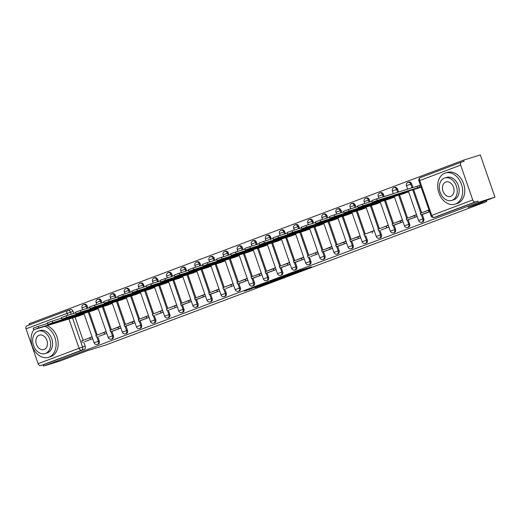 <?xml version="1.0" encoding="UTF-8"?>
<svg xmlns="http://www.w3.org/2000/svg" width="521" height="521" viewBox="0 0 521 521"><rect width="100%" height="100%" fill="white"/><g stroke="black" fill="none" stroke-linecap="round" stroke-linejoin="round"><path stroke-width="0.78" d="M300.754 270.907L311.447 266.863L296.657 271.454L285.248 275.707L300.754 270.907M87.912 308.132L87.202 306.087A2.605 1.934 -107.2 0 0 84.623 304.277A2.605 1.934 -107.2 0 0 84.539 304.303M102.018 302.818L101.308 300.773A2.605 1.934 -107.2 0 0 98.73 298.963A2.605 1.934 -107.2 0 0 98.645 298.989M116.124 297.504L115.415 295.459A2.605 1.934 -107.2 0 0 112.836 293.649A2.605 1.934 -107.2 0 0 112.757 293.675M130.237 292.19L129.527 290.145A2.605 1.934 -107.2 0 0 126.942 288.334A2.605 1.934 -107.2 0 0 126.864 288.36M144.343 286.876L143.633 284.831A2.605 1.934 -107.2 0 0 141.054 283.02A2.605 1.934 -107.2 0 0 140.97 283.046M158.449 281.561L157.739 279.517A2.605 1.934 -107.2 0 0 155.16 277.706A2.605 1.934 -107.2 0 0 155.076 277.732M172.555 276.247L171.845 274.202A2.605 1.934 -107.2 0 0 169.266 272.392A2.605 1.934 -107.2 0 0 169.188 272.418M186.668 270.933L185.958 268.888A2.605 1.934 -107.2 0 0 183.372 267.078A2.605 1.934 -107.2 0 0 183.294 267.104M200.774 265.619L200.064 263.574A2.605 1.934 -107.2 0 0 197.479 261.763A2.605 1.934 -107.2 0 0 197.4 261.789M214.88 260.305L214.17 258.26A2.605 1.934 -107.2 0 0 211.591 256.449A2.605 1.934 -107.2 0 0 211.506 256.475M228.986 254.99L228.276 252.945A2.605 1.934 -107.2 0 0 225.697 251.135A2.605 1.934 -107.2 0 0 225.619 251.161M243.092 249.676L242.389 247.631A2.605 1.934 -107.2 0 0 239.803 245.821A2.605 1.934 -107.2 0 0 239.725 245.847M257.205 244.362L256.495 242.317A2.605 1.934 -107.2 0 0 253.909 240.507A2.605 1.934 -107.2 0 0 253.831 240.533M271.311 239.048L270.601 237.003A2.605 1.934 -107.2 0 0 268.022 235.192A2.605 1.934 -107.2 0 0 267.937 235.218M285.417 233.734L284.707 231.689A2.605 1.934 -107.2 0 0 282.128 229.878A2.605 1.934 -107.2 0 0 282.05 229.904M299.523 228.419L298.813 226.375A2.605 1.934 -107.2 0 0 296.234 224.564A2.605 1.934 -107.2 0 0 296.156 224.59M313.635 223.105L312.926 221.06A2.605 1.934 -107.2 0 0 310.34 219.25A2.605 1.934 -107.2 0 0 310.262 219.276M327.742 217.791L327.032 215.746A2.605 1.934 -107.2 0 0 324.453 213.936A2.605 1.934 -107.2 0 0 324.368 213.962M341.848 212.477L341.138 210.432A2.605 1.934 -107.2 0 0 338.559 208.621A2.605 1.934 -107.2 0 0 338.474 208.647M355.954 207.163L355.244 205.118A2.605 1.934 -107.2 0 0 352.665 203.307A2.605 1.934 -107.2 0 0 352.587 203.333M370.066 201.848L369.356 199.804A2.605 1.934 -107.2 0 0 366.771 197.993A2.605 1.934 -107.2 0 0 366.693 198.019M384.172 196.534L383.463 194.489A2.605 1.934 -107.2 0 0 380.884 192.679A2.605 1.934 -107.2 0 0 380.799 192.705M398.572 192.073L397.569 189.175A2.605 1.934 -107.2 0 0 394.99 187.365A2.605 1.934 -107.2 0 0 394.905 187.391M412.977 187.606L411.675 183.861A2.605 1.934 -107.2 0 0 409.096 182.05A2.605 1.934 -107.2 0 0 409.018 182.076M255.127 287.748L271.78 281.841L254.958 287.104L244.421 291.128L257.954 286.198L268.549 282.955L255.127 287.748M460.675 165.118L419.705 180.553L431.779 215.407L472.742 199.973L460.675 165.118A2.605 1.752 69.4 0 1 461.43 162.161A2.605 1.752 69.4 0 1 461.495 162.135L464.087 161.334L463.664 160.103L480.323 154.932L494.95 197.179L468.001 207.332L486.666 201.549L105.945 344.961L87.274 350.75L60.325 360.897L43.666 366.068L478.291 202.35L477.868 201.113L475.269 201.92L434.306 217.348A2.605 1.934 72.8 0 1 434.221 217.381L436.819 216.573A2.605 1.934 72.8 0 1 436.735 216.599M494.95 197.179L478.291 202.35M286.817 276.143L299.067 271.532L284.277 276.117L271.702 280.812L286.817 276.143L286.687 275.765M285.195 276.807L273.011 281.347L257.902 286.016L272.19 281.125L275.55 279.836L270.223 281.392L285.176 276.755M68.004 310.373L70.433 309.617A2.605 1.934 72.8 0 1 70.511 309.591A2.605 1.934 72.8 0 1 73.096 311.402L73.806 313.447M75.076 317.113L83.106 340.317M83.686 341.997L85.164 346.257L82.572 347.064A2.605 1.934 72.8 0 1 81.615 350.203L40.645 365.638A2.605 1.752 -110.6 0 1 38.118 363.691L26.05 328.836A2.605 1.752 -110.6 0 1 26.805 325.879A2.605 1.752 -110.6 0 1 26.871 325.853L67.704 310.47M463.664 160.103L29.039 323.821L29.41 324.896M43.666 366.068L43.243 364.83L40.645 365.638M472.742 199.973A2.605 1.752 69.4 0 0 475.269 201.92M414.859 189.201L421.085 187.137M428.972 209.924L424.42 211.747M423.469 214.085L429.61 211.773M400.747 194.515L408.614 191.839M416.507 214.619L410.307 217.062M409.363 219.4L417.145 216.469M386.641 199.83L394.508 197.153M402.394 219.934L396.201 222.376M395.257 224.714L403.039 221.783M372.535 205.144L380.402 202.467M388.288 225.248L382.095 227.69M381.151 230.028L388.927 227.097L381.196 230.008M358.428 210.458L366.289 207.781M374.182 230.562L367.989 233.004M344.316 215.772L352.183 213.096M360.076 235.876L353.876 238.318M352.932 240.656L360.714 237.726M330.21 221.086L338.077 218.41M345.97 241.19L339.77 243.633M338.826 245.971L346.608 243.04M316.104 226.401L323.971 223.724M331.857 246.505L325.664 248.947M324.72 251.285L332.502 248.354M301.998 231.715L309.858 229.038M317.751 251.819L311.558 254.261M310.614 256.599L318.39 253.668L310.659 256.579M287.885 237.029L295.752 234.352M303.645 257.133L297.445 259.575M296.501 261.913L304.284 258.983M273.779 242.343L281.646 239.667M289.539 262.447L283.339 264.889M282.395 267.227L290.177 264.297M259.673 247.657L267.54 244.981M275.427 267.761L269.233 270.204M268.289 272.542L276.071 269.611M245.567 252.972L253.434 250.295M261.321 273.076L255.127 275.518M254.183 277.856L261.959 274.925M231.454 258.286L239.321 255.609M247.215 278.39L241.015 280.832M240.07 283.17L247.853 280.239M217.348 263.6L225.215 260.923M233.108 283.704L226.909 286.146M225.964 288.484L233.747 285.554L226.01 288.465M203.242 268.914L211.109 266.238M218.996 289.018L212.802 291.46M211.858 293.798L219.641 290.868M189.136 274.228L197.003 271.552M204.89 294.332L198.696 296.775M197.752 299.113L205.528 296.182M175.03 279.543L182.891 276.866M190.784 299.647L184.59 302.089M183.639 304.427L191.422 301.496M160.917 284.857L168.784 282.18M176.678 304.961L170.478 307.403M169.533 309.741L177.316 306.81L169.579 309.721M146.811 290.171L154.678 287.494M162.565 310.275L156.372 312.717M155.427 315.055L163.21 312.125L155.473 315.036M132.705 295.485L140.572 292.809M148.459 315.589L142.266 318.031M141.321 320.369L149.097 317.439M118.599 300.799L126.46 298.116M134.353 320.903L128.159 323.346M127.209 325.684L134.991 322.753M104.487 306.114L112.354 303.43M120.247 326.218L114.047 328.66M113.103 330.998L120.885 328.067M90.38 311.428L98.248 308.745M106.141 331.532L99.941 333.974M98.997 336.312L106.779 333.381L99.042 336.292M89.182 311.799L97.212 335.003M97.798 336.683L99.27 340.942L98.352 341.229A2.605 1.934 72.8 0 1 97.316 344.401L98.235 344.114A2.605 1.934 -107.2 0 0 99.27 340.942M103.288 306.485L111.325 329.689M111.904 331.369L113.383 335.628L112.458 335.915A2.605 1.934 72.8 0 1 111.422 339.086L112.341 338.8A2.605 1.934 -107.2 0 0 113.383 335.628M117.394 301.171L125.431 324.375M126.01 326.055L127.489 330.314L126.564 330.601A2.605 1.934 72.8 0 1 125.528 333.772L126.453 333.486A2.605 1.934 -107.2 0 0 127.489 330.314M131.507 295.856L139.537 319.06M140.116 320.741L141.595 325L140.677 325.286A2.605 1.934 72.8 0 1 139.635 328.458L140.559 328.171A2.605 1.934 -107.2 0 0 141.595 325M145.613 290.542L153.643 313.746M154.229 315.426L155.701 319.686L154.783 319.972A2.605 1.934 72.8 0 1 153.747 323.144L154.665 322.857A2.605 1.934 -107.2 0 0 155.701 319.686M159.719 285.228L167.755 308.432M168.335 310.112L169.807 314.371L168.889 314.658A2.605 1.934 72.8 0 1 167.853 317.83L168.771 317.543A2.605 1.934 -107.2 0 0 169.807 314.371M173.825 279.914L181.862 303.118M182.441 304.798L183.92 309.057L182.995 309.344A2.605 1.934 72.8 0 1 181.959 312.515L182.884 312.229A2.605 1.934 -107.2 0 0 183.92 309.057M187.931 274.6L195.968 297.804M196.547 299.484L198.026 303.743L197.107 304.03A2.605 1.934 72.8 0 1 196.065 307.201L196.99 306.915A2.605 1.934 -107.2 0 0 198.026 303.743M202.044 269.285L210.074 292.489M210.66 294.17L212.132 298.429L211.213 298.715A2.605 1.934 72.8 0 1 210.178 301.887L211.096 301.6A2.605 1.934 -107.2 0 0 212.132 298.429M216.15 263.971L224.18 287.175M224.766 288.855L226.238 293.115L225.319 293.401A2.605 1.934 72.8 0 1 224.284 296.573L225.202 296.286A2.605 1.934 -107.2 0 0 226.238 293.115M230.256 258.657L238.292 281.861M238.872 283.541L240.35 287.8L239.426 288.087A2.605 1.934 72.8 0 1 238.39 291.259L239.315 290.972A2.605 1.934 -107.2 0 0 240.35 287.8M244.362 253.343L252.398 276.547M252.978 278.227L254.456 282.486L253.538 282.773A2.605 1.934 72.8 0 1 252.496 285.944L253.421 285.658A2.605 1.934 -107.2 0 0 254.456 282.486M258.475 248.029L266.505 271.233M267.091 272.913L268.562 277.172L267.644 277.459A2.605 1.934 72.8 0 1 266.609 280.63L267.527 280.344A2.605 1.934 -107.2 0 0 268.562 277.172M272.581 242.714L280.611 265.918M281.197 267.599L282.669 271.858L281.75 272.144A2.605 1.934 72.8 0 1 280.715 275.316L281.633 275.029A2.605 1.934 -107.2 0 0 282.669 271.858M286.687 237.4L294.723 260.604M295.303 262.284L296.781 266.544L295.856 266.83A2.605 1.934 72.8 0 1 294.821 270.002L295.739 269.715A2.605 1.934 -107.2 0 0 296.781 266.544M300.793 232.086L308.829 255.29M309.409 256.97L310.887 261.229L309.962 261.516A2.605 1.934 72.8 0 1 308.927 264.688L309.852 264.401A2.605 1.934 -107.2 0 0 310.887 261.229M314.905 226.772L322.935 249.976M323.521 251.656L324.993 255.915L324.075 256.202A2.605 1.934 72.8 0 1 323.04 259.373L323.958 259.087A2.605 1.934 -107.2 0 0 324.993 255.915M329.012 221.458L337.041 244.662M337.628 246.342L339.099 250.601L338.181 250.888A2.605 1.934 72.8 0 1 337.146 254.059L338.064 253.773A2.605 1.934 -107.2 0 0 339.099 250.601M343.118 216.143L351.154 239.347M351.734 241.028L353.212 245.287L352.287 245.573A2.605 1.934 72.8 0 1 351.252 248.745L352.17 248.458A2.605 1.934 -107.2 0 0 353.212 245.287M357.224 210.829L365.26 234.033M365.84 235.713L367.318 239.973L366.393 240.259A2.605 1.934 72.8 0 1 365.358 243.431L366.283 243.144A2.605 1.934 -107.2 0 0 367.318 239.973M371.336 205.515L379.366 228.719M379.946 230.399L381.424 234.658L380.506 234.945A2.605 1.934 72.8 0 1 379.47 238.117L380.389 237.83A2.605 1.934 -107.2 0 0 381.424 234.658M385.442 200.201L393.472 223.405M394.058 225.085L395.53 229.344L394.612 229.631A2.605 1.934 72.8 0 1 393.576 232.802L394.495 232.516A2.605 1.934 -107.2 0 0 395.53 229.344M399.548 194.887L407.585 218.091M408.164 219.771L409.643 224.03L408.718 224.317A2.605 1.934 72.8 0 1 407.683 227.488L408.601 227.202A2.605 1.934 -107.2 0 0 409.643 224.03M413.654 189.572L421.691 212.776M422.27 214.457L423.749 218.716L422.824 219.002A2.605 1.934 72.8 0 1 421.789 222.174L422.713 221.887A2.605 1.934 -107.2 0 0 423.749 218.716M486.666 201.549L486.288 200.448M84.89 341.626L92.673 338.696L84.936 341.607M76.274 316.742L84.141 314.059M92.028 336.846L85.835 339.288M43.243 364.83L84.207 349.402A2.605 1.934 -107.2 0 0 85.164 346.257M477.868 201.113L436.898 216.547A2.605 1.934 72.8 0 1 436.819 216.573M296.872 272.333L280.213 277.726L296.872 272.333M276.703 279.784L282.31 277.765L276.703 279.784M372.313 202.226L371.76 200.624L376.67 198.859L377.23 200.461L372.313 202.226L419.079 187.892M376.67 198.859L418.962 185.619L419.516 187.221L420.955 186.779M420.401 185.176L418.962 185.619M429.017 210.054L420.369 213.271L420.922 214.873L429.571 211.656M420.922 214.873L423.521 214.066M428.418 210.243L428.972 211.839M377.23 200.461L419.516 187.221M417.575 187.951L417.021 186.355M358.207 207.54L357.653 205.938L362.564 204.173L363.117 205.775L358.207 207.54L404.973 193.206M362.564 204.173L371.974 201.256M416.585 214.847L406.263 218.586L406.816 220.188L417.139 216.449M406.816 220.188L409.408 219.38M414.312 215.557L414.866 217.153M363.117 205.775L408.523 191.572M403.469 193.265L403.261 192.666M405.247 192.054L405.41 192.536M344.094 212.855L343.541 211.252L348.458 209.488L349.011 211.09L344.094 212.855L390.867 198.521M348.458 209.488L357.868 206.57M402.479 220.162L392.15 223.9L392.71 225.502L403.033 221.764M392.71 225.502L395.302 224.694M400.2 220.871L400.753 222.467M349.011 211.09L394.417 196.886M389.356 198.579L389.154 197.98M391.134 197.368L391.304 197.85M329.988 218.169L329.435 216.567L334.352 214.802L334.905 216.404L329.988 218.169L376.761 203.835M334.352 214.802L343.762 211.884M378.598 230.816L378.044 229.214L386.094 226.186L386.647 227.781M388.366 225.476L386.094 226.186M334.905 216.404L380.31 202.2M375.25 203.893L375.042 203.294M377.028 202.682L377.197 203.164M315.882 223.483L315.329 221.881L320.239 220.116L320.799 221.718L315.882 223.483L362.649 209.149M320.239 220.116L329.656 217.198M364.492 236.13L363.938 234.528L371.987 231.5L372.541 233.095M374.26 230.79L371.987 231.5M320.799 221.718L366.198 207.514M361.144 209.208L360.936 208.608M362.922 207.996L363.091 208.478M301.776 228.797L301.223 227.195L306.133 225.43L306.687 227.032L301.776 228.797L348.542 214.463M306.133 225.43L315.544 222.513M360.154 236.104L349.832 239.842L350.386 241.444L360.708 237.706M350.386 241.444L352.978 240.637M357.881 236.814L358.435 238.41M306.687 227.032L352.092 212.829M347.038 214.522L346.83 213.923M348.816 213.31L348.979 213.792M444.849 173.213A16.301 12.068 -107.2 0 0 438.76 192.523A16.301 12.068 -107.2 0 0 455.009 204.173A16.301 12.068 -107.2 0 0 455.51 204.004A16.301 12.068 -107.2 0 0 461.599 184.688A16.301 12.068 -107.2 0 0 445.351 173.037A16.301 12.068 -107.2 0 0 444.849 173.213M455.009 204.173L457.099 203.529A16.301 12.068 -107.2 0 0 457.601 203.353A16.301 12.068 -107.2 0 0 463.69 184.037A16.301 12.068 -107.2 0 0 447.448 172.386L445.351 173.037M444.778 177.993L446.705 177.394A11.736 8.688 72.8 0 1 458.402 185.789A11.736 8.688 72.8 0 1 454.019 199.693A11.736 8.688 72.8 0 1 453.654 199.817L451.733 200.416A11.736 8.688 -107.2 0 0 452.091 200.285A11.736 8.688 -107.2 0 0 456.474 186.381A11.736 8.688 -107.2 0 0 444.778 177.993A11.736 8.688 -107.2 0 0 444.413 178.117A11.736 8.688 -107.2 0 0 440.03 192.021A11.736 8.688 -107.2 0 0 451.733 200.416M450.73 196.345A7.561 5.601 -107.2 0 0 453.55 187.384A7.561 5.601 -107.2 0 0 446.015 181.979A7.561 5.601 -107.2 0 0 445.781 182.057A7.561 5.601 -107.2 0 0 442.954 191.018A7.561 5.601 -107.2 0 0 450.496 196.43A7.561 5.601 -107.2 0 0 450.73 196.345M33.878 329.747A16.301 12.068 -107.2 0 0 33.591 349.031A16.301 12.068 -107.2 0 0 48.42 357.334A16.301 12.068 -107.2 0 0 48.922 357.159A16.301 12.068 -107.2 0 0 55.91 341.763A16.301 12.068 -107.2 0 0 44.819 326.367M48.42 357.334L50.511 356.683A16.301 12.068 -107.2 0 0 51.012 356.514A16.301 12.068 -107.2 0 0 58 341.112A16.301 12.068 -107.2 0 0 46.916 325.716M38.189 331.148L40.117 330.555A11.736 8.688 72.8 0 1 51.813 338.943A11.736 8.688 72.8 0 1 47.431 352.847A11.736 8.688 72.8 0 1 47.066 352.971L45.138 353.57A11.736 8.688 -107.2 0 0 45.503 353.446A11.736 8.688 -107.2 0 0 49.886 339.542A11.736 8.688 -107.2 0 0 38.189 331.148A11.736 8.688 -107.2 0 0 37.825 331.278A11.736 8.688 -107.2 0 0 33.442 345.182A11.736 8.688 -107.2 0 0 45.138 353.57M44.142 349.506A7.561 5.601 -107.2 0 0 46.962 340.545A7.561 5.601 -107.2 0 0 39.427 335.133A7.561 5.601 -107.2 0 0 39.192 335.218A7.561 5.601 -107.2 0 0 36.366 344.179A7.561 5.601 -107.2 0 0 43.907 349.584A7.561 5.601 -107.2 0 0 44.142 349.506M287.67 234.111L287.11 232.509L292.027 230.744L292.581 232.346L287.67 234.111L334.436 219.777M292.027 230.744L301.438 227.827M346.048 241.418L335.726 245.157L336.279 246.759L346.602 243.02M336.279 246.759L338.871 245.951M343.769 242.128L344.329 243.724M292.581 232.346L337.986 218.143M332.932 219.836L332.724 219.237M334.703 218.625L334.873 219.107M273.558 239.426L273.004 237.823L277.921 236.059L278.475 237.661L273.558 239.426L320.33 225.092M277.921 236.059L287.332 233.141M331.936 246.733L321.613 250.471L322.167 252.073L332.496 248.335M322.167 252.073L324.765 251.265M329.663 247.442L330.216 249.038M278.475 237.661L323.88 223.457M318.819 225.15L318.611 224.551M320.597 223.939L320.767 224.421M259.451 244.74L258.898 243.138L263.808 241.373L264.368 242.975L259.451 244.74L306.218 230.406M263.808 241.373L273.225 238.455M308.061 257.387L307.507 255.785L315.557 252.757L316.11 254.352M317.83 252.047L315.557 252.757M264.368 242.975L309.767 228.771M304.713 230.464L304.505 229.865M306.491 229.253L306.661 229.735M245.345 250.054L244.792 248.452L249.702 246.687L250.256 248.289L245.345 250.054L292.112 235.72M249.702 246.687L259.113 243.769M303.723 257.361L293.401 261.099L293.955 262.701L304.277 258.963M293.955 262.701L296.547 261.894M301.451 258.071L302.004 259.666M250.256 248.289L295.661 234.085M290.607 235.779L290.399 235.179M292.385 234.567L292.548 235.049M231.239 255.368L230.679 253.766L235.596 252.001L236.15 253.603L231.239 255.368L278.006 241.034M235.596 252.001L245.007 249.084M289.617 262.675L279.295 266.413L279.849 268.015L290.171 264.277M279.849 268.015L282.441 267.208M287.338 263.385L287.898 264.981M236.15 253.603L281.555 239.4M276.501 241.093L276.293 240.494M278.279 239.881L278.442 240.363M217.127 260.682L216.573 259.08L221.49 257.315L222.044 258.917L217.127 260.682L263.9 246.348M221.49 257.315L230.901 254.398M275.505 267.989L265.182 271.728L265.736 273.33L276.065 269.591M265.736 273.33L268.335 272.522M273.232 268.699L273.785 270.295M222.044 258.917L267.449 244.714M262.389 246.407L262.187 245.808M264.167 245.196L264.336 245.678M203.021 265.997L202.467 264.394L207.384 262.63L207.938 264.232L203.776 265.801L249.787 251.663M207.384 262.63L216.795 259.712M261.399 273.304L251.076 277.042L251.63 278.644L261.952 274.906M251.63 278.644L254.228 277.836M259.126 274.013L259.679 275.609M207.938 264.232L253.336 250.028M248.283 251.721L248.074 251.122M250.06 250.51L250.23 250.992M188.915 271.311L188.361 269.709L193.271 267.944L193.825 269.546L188.915 271.311L235.681 256.977M193.271 267.944L202.689 265.026M247.293 278.618L236.97 282.356L237.524 283.958L247.846 280.22M237.524 283.958L240.116 283.15M245.02 279.328L245.573 280.923M193.825 269.546L239.23 255.342M234.176 257.035L233.968 256.436M235.954 255.824L236.117 256.306M174.809 276.625L174.255 275.023L179.165 273.258L179.719 274.86L174.809 276.625L221.575 262.291M179.165 273.258L188.576 270.34M223.418 289.272L222.864 287.67L230.907 284.642L231.467 286.237M233.187 283.932L230.907 284.642M179.719 274.86L225.124 260.656M220.07 262.35L219.862 261.75M221.848 261.138L222.011 261.62M160.696 281.939L160.142 280.337L165.059 278.572L165.613 280.174L160.696 281.939L207.469 267.605M165.059 278.572L174.47 275.655M219.074 289.246L208.752 292.984L209.312 294.586L219.634 290.848M209.312 294.586L211.904 293.779M216.801 289.956L217.355 291.552M165.613 280.174L211.018 265.97M205.958 267.664L205.756 267.065M207.736 266.452L207.905 266.934M146.59 287.253L146.036 285.651L150.953 283.886L151.507 285.488L147.345 287.058L193.356 272.919M150.953 283.886L160.364 280.969M204.968 294.56L194.646 298.299L195.199 299.901L205.521 296.162M195.199 299.901L197.798 299.093M202.695 295.27L203.249 296.866M151.507 285.488L196.905 271.285M191.852 272.978L191.643 272.379M193.63 271.767L193.799 272.249M132.484 292.568L131.93 290.965L136.841 289.201L137.401 290.803L132.484 292.568L179.25 278.234M136.841 289.201L146.258 286.283M190.862 299.875L180.54 303.613L181.093 305.215L191.415 301.477M181.093 305.215L183.692 304.407M188.589 300.584L189.143 302.18M137.401 290.803L182.799 276.599M177.746 278.292L177.537 277.693M179.524 277.081L179.686 277.563M118.378 297.882L117.824 296.28L122.735 294.515L123.288 296.117L118.378 297.882L165.144 283.548M122.735 294.515L132.145 291.597M166.987 310.529L166.433 308.927L174.483 305.899L175.036 307.494M176.756 305.189L174.483 305.899M123.288 296.117L168.693 281.913M163.64 283.606L163.431 283.007M165.417 282.395L165.58 282.877M104.265 303.196L103.712 301.594L108.629 299.829L109.182 301.431L104.265 303.196L151.038 288.862M108.629 299.829L118.039 296.911M152.881 315.843L152.321 314.241L160.37 311.213L160.924 312.808M162.65 310.503L160.37 311.213M109.182 301.431L154.587 287.227M149.527 288.921L149.325 288.321M151.305 287.709L151.474 288.191M90.159 308.51L89.605 306.908L94.522 305.143L95.076 306.745L90.159 308.51L136.932 294.176M94.522 305.143L103.933 302.226M148.537 315.817L138.215 319.555L138.768 321.157L149.091 317.419M138.768 321.157L141.367 320.35M146.264 316.527L146.818 318.123M95.076 306.745L140.481 292.541M135.421 294.235L135.213 293.636M137.199 293.023L137.368 293.505M76.053 313.824L75.499 312.222L80.41 310.457L80.97 312.059L76.053 313.824L122.819 299.49M80.41 310.457L89.827 307.54M134.431 321.131L124.109 324.87L124.662 326.472L134.985 322.733M124.662 326.472L127.261 325.664M132.158 321.841L132.712 323.437M80.97 312.059L126.369 297.856M121.315 299.549L121.106 298.95M123.093 298.338L123.262 298.82M61.947 319.139L61.393 317.536L66.304 315.772L66.857 317.374L61.947 319.139L108.713 304.805M66.304 315.772L75.714 312.854M120.325 326.446L110.003 330.184L110.556 331.786L120.879 328.048M110.556 331.786L113.148 330.978M118.052 327.155L118.606 328.751M66.857 317.374L112.262 303.17M107.209 304.863L107 304.264M108.987 303.652L109.149 304.134M47.841 324.453L47.281 322.851L52.198 321.086L52.751 322.688L47.841 324.453L94.607 310.119M52.198 321.086L61.608 318.168M96.45 337.1L95.89 335.498L103.939 332.47L104.493 334.065M106.219 331.76L103.939 332.47M52.751 322.688L98.156 308.484M93.096 310.177L92.894 309.578M94.874 308.966L95.043 309.448M33.728 329.767L33.175 328.165L38.092 326.4L38.645 328.002L33.728 329.767L80.501 315.433M38.092 326.4L47.502 323.482M82.338 342.414L81.784 340.812L89.833 337.784L90.387 339.379M92.106 337.074L89.833 337.784M38.645 328.002L84.05 313.798M78.99 315.492L78.782 314.892M80.768 314.28L80.937 314.762M83.621 304.59A2.605 1.934 72.8 0 1 83.699 304.564A2.605 1.934 72.8 0 1 86.284 306.374L86.987 308.419M87.202 306.087L82.005 307.904L82.65 309.767M97.727 299.275A2.605 1.934 72.8 0 1 97.805 299.249A2.605 1.934 72.8 0 1 100.39 301.06L101.1 303.105M101.308 300.773L96.118 302.59L96.756 304.453M111.833 293.961A2.605 1.934 72.8 0 1 111.917 293.935A2.605 1.934 72.8 0 1 114.496 295.746L115.206 297.791M115.415 295.459L110.224 297.276L110.869 299.139M125.945 288.647A2.605 1.934 72.8 0 1 126.023 288.621A2.605 1.934 72.8 0 1 128.602 290.431L129.312 292.476M129.527 290.145L124.33 291.962L124.975 293.824M140.051 283.333A2.605 1.934 72.8 0 1 140.129 283.307A2.605 1.934 72.8 0 1 142.708 285.117L143.418 287.162M143.633 284.831L138.436 286.648L139.081 288.51M154.157 278.019A2.605 1.934 72.8 0 1 154.236 277.993A2.605 1.934 72.8 0 1 156.821 279.803L157.531 281.848M157.739 279.517L152.549 281.333L153.187 283.196M168.263 272.704A2.605 1.934 72.8 0 1 168.348 272.678A2.605 1.934 72.8 0 1 170.927 274.489L171.637 276.534M171.845 274.202L166.655 276.019L167.3 277.882M182.37 267.39A2.605 1.934 72.8 0 1 182.454 267.364A2.605 1.934 72.8 0 1 185.033 269.175L185.743 271.22M185.958 268.888L180.761 270.705L181.406 272.568M196.482 262.076A2.605 1.934 72.8 0 1 196.56 262.05A2.605 1.934 72.8 0 1 199.139 263.86L199.849 265.905M200.064 263.574L194.867 265.391L195.512 267.253M210.588 256.762A2.605 1.934 72.8 0 1 210.666 256.736A2.605 1.934 72.8 0 1 213.252 258.546L213.962 260.591M214.17 258.26L208.98 260.077L209.618 261.939M224.694 251.448A2.605 1.934 72.8 0 1 224.779 251.422A2.605 1.934 72.8 0 1 227.358 253.232L228.068 255.277M228.276 252.945L223.086 254.762L223.73 256.625M238.8 246.133A2.605 1.934 72.8 0 1 238.885 246.107A2.605 1.934 72.8 0 1 241.464 247.918L242.174 249.963M242.389 247.631L237.192 249.448L237.837 251.311M252.913 240.819A2.605 1.934 72.8 0 1 252.991 240.793A2.605 1.934 72.8 0 1 255.57 242.604L256.28 244.649M256.495 242.317L251.298 244.134L251.943 245.997M267.019 235.505A2.605 1.934 72.8 0 1 267.097 235.479A2.605 1.934 72.8 0 1 269.683 237.289L270.392 239.334M270.601 237.003L265.404 238.82L266.049 240.682M281.125 230.191A2.605 1.934 72.8 0 1 281.21 230.165A2.605 1.934 72.8 0 1 283.789 231.975L284.499 234.02M284.707 231.689L279.517 233.506L280.161 235.368M295.231 224.877A2.605 1.934 72.8 0 1 295.316 224.851A2.605 1.934 72.8 0 1 297.895 226.661L298.605 228.706M298.813 226.375L293.623 228.191L294.267 230.054M309.344 219.562A2.605 1.934 72.8 0 1 309.422 219.536A2.605 1.934 72.8 0 1 312.001 221.347L312.711 223.392M312.926 221.06L307.729 222.877L308.373 224.74M323.45 214.248A2.605 1.934 72.8 0 1 323.528 214.222A2.605 1.934 72.8 0 1 326.113 216.033L326.817 218.078M327.032 215.746L321.835 217.563L322.479 219.426M337.556 208.934A2.605 1.934 72.8 0 1 337.634 208.908A2.605 1.934 72.8 0 1 340.22 210.718L340.929 212.763M341.138 210.432L335.947 212.249L336.592 214.111M351.662 203.62A2.605 1.934 72.8 0 1 351.747 203.594A2.605 1.934 72.8 0 1 354.326 205.404L355.035 207.449M355.244 205.118L350.053 206.935L350.698 208.797M365.775 198.306A2.605 1.934 72.8 0 1 365.853 198.28A2.605 1.934 72.8 0 1 368.432 200.09L369.142 202.135M369.356 199.804L364.159 201.62L364.804 203.483M379.881 192.991A2.605 1.934 72.8 0 1 379.959 192.965A2.605 1.934 72.8 0 1 382.538 194.776L383.248 196.821M383.463 194.489L378.266 196.306L378.91 198.169M393.987 187.677A2.605 1.934 72.8 0 1 394.065 187.651A2.605 1.934 72.8 0 1 396.65 189.462L397.653 192.36M397.569 189.175L392.378 190.992L393.316 193.701M408.093 182.363A2.605 1.934 72.8 0 1 408.177 182.337A2.605 1.934 72.8 0 1 410.756 184.147L412.052 187.892M411.675 183.861L406.484 185.678L407.715 189.24M73.096 311.402L70.498 312.203L71.208 314.254M72.439 317.803L82.572 347.064L79.088 348.262L68.915 318.898M67.691 315.348L67.014 313.408L26.05 328.836M38.118 363.691L79.088 348.262A2.605 1.752 69.4 0 0 81.615 350.203L84.207 349.402M88.257 312.086L96.313 335.342M96.873 336.97L98.352 341.229L94.08 342.766A2.605 2.605 0 0 0 97.316 344.401M102.37 306.771L110.419 330.027M110.986 331.656L112.458 335.915L108.186 337.452A2.605 2.605 0 0 0 111.422 339.086M116.476 301.457L124.526 324.713M125.092 326.341L126.564 330.601L122.292 332.137A2.605 2.605 0 0 0 125.528 333.772M130.582 296.143L138.638 319.399M139.198 321.027L140.677 325.286L136.398 326.823A2.605 2.605 0 0 0 139.635 328.458M144.688 290.829L152.744 314.085M153.304 315.713L154.783 319.972L150.51 321.509A2.605 2.605 0 0 0 153.747 323.144M158.801 285.515L166.85 308.771M167.417 310.399L168.889 314.658L164.616 316.195A2.605 2.605 0 0 0 167.853 317.83M172.907 280.2L180.956 303.456M181.523 305.085L182.995 309.344L178.723 310.881A2.605 2.605 0 0 0 181.959 312.515M187.013 274.886L195.069 298.142M195.629 299.77L197.107 304.03L192.829 305.566A2.605 2.605 0 0 0 196.065 307.201M201.119 269.572L209.175 292.828M209.735 294.456L211.213 298.715L206.941 300.252A2.605 2.605 0 0 0 210.178 301.887M215.232 264.258L223.281 287.514M223.841 289.142L225.319 293.401L221.047 294.938A2.605 2.605 0 0 0 224.284 296.573M229.338 258.944L237.387 282.2M237.954 283.828L239.426 288.087L235.153 289.624A2.605 2.605 0 0 0 238.39 291.259M243.444 253.629L251.493 276.885M252.06 278.514L253.538 282.773L249.259 284.31A2.605 2.605 0 0 0 252.496 285.944M257.55 248.315L265.606 271.571M266.166 273.199L267.644 277.459L263.372 278.995A2.605 2.605 0 0 0 266.609 280.63M271.656 243.001L279.712 266.257M280.272 267.885L281.75 272.144L277.478 273.681A2.605 2.605 0 0 0 280.715 275.316M285.769 237.687L293.818 260.943M294.385 262.571L295.856 266.83L291.584 268.367A2.605 2.605 0 0 0 294.821 270.002M299.875 232.373L307.924 255.629M308.491 257.257L309.962 261.516L305.69 263.053A2.605 2.605 0 0 0 308.927 264.688M313.981 227.058L322.037 250.314M322.597 251.943L324.075 256.202L319.803 257.739A2.605 2.605 0 0 0 323.04 259.373M328.087 221.744L336.143 245M336.703 246.628L338.181 250.888L333.909 252.425A2.605 2.605 0 0 0 337.146 254.059M342.199 216.43L350.249 239.686M350.815 241.314L352.287 245.573L348.015 247.11A2.605 2.605 0 0 0 351.252 248.745M356.305 211.116L364.355 234.372M364.921 236L366.393 240.259L362.121 241.796A2.605 2.605 0 0 0 365.358 243.431M370.411 205.802L378.467 229.058M379.027 230.686L380.506 234.945L376.227 236.482A2.605 2.605 0 0 0 379.47 238.117M384.518 200.487L392.573 223.743M393.134 225.372L394.612 229.631L390.34 231.168A2.605 2.605 0 0 0 393.576 232.802M398.63 195.173L406.68 218.429M407.246 220.057L408.718 224.317L404.446 225.853A2.605 2.605 0 0 0 407.683 227.488M412.736 189.859L420.786 213.115M421.352 214.743L422.824 219.002L418.552 220.539A2.605 2.605 0 0 0 421.789 222.174M436.898 216.547L434.306 217.348A2.605 1.752 69.4 0 1 431.779 215.407L430.984 215.74A2.605 2.605 0 0 0 434.221 217.381M461.43 162.161L420.46 177.589A2.605 2.605 0 0 0 418.917 180.885L419.705 180.553A2.605 1.752 -110.6 0 1 420.46 177.589A2.605 1.752 -110.6 0 1 420.525 177.57L461.365 162.187M67.841 310.425A2.605 1.934 72.8 0 1 67.919 310.392A2.605 1.934 72.8 0 1 70.498 312.203L67.014 313.408A2.605 1.752 -110.6 0 1 67.769 310.444A2.605 1.752 -110.6 0 1 67.841 310.425M302.102 269.761L302.232 270.139M300.871 270.145L301.001 270.523M288.413 275.231L288.523 275.557M274.606 280.428L274.723 280.754M272.848 280.871L273.011 281.347M251.005 288.595L251.142 288.986M249.312 289.233L249.429 289.572M84.623 304.277L83.699 304.564A2.605 2.605 0 0 0 82.005 307.904M98.73 298.963L97.805 299.249A2.605 2.605 0 0 0 96.118 302.59M112.836 293.649L111.917 293.935A2.605 2.605 0 0 0 110.224 297.276M126.942 288.334L126.023 288.621A2.605 2.605 0 0 0 124.33 291.962M141.054 283.02L140.129 283.307A2.605 2.605 0 0 0 138.436 286.648M155.16 277.706L154.236 277.993A2.605 2.605 0 0 0 152.549 281.333M169.266 272.392L168.348 272.678A2.605 2.605 0 0 0 166.655 276.019M183.372 267.078L182.454 267.364A2.605 2.605 0 0 0 180.761 270.705M197.479 261.763L196.56 262.05A2.605 2.605 0 0 0 194.867 265.391M211.591 256.449L210.666 256.736A2.605 2.605 0 0 0 208.98 260.077M225.697 251.135L224.779 251.422A2.605 2.605 0 0 0 223.086 254.762M239.803 245.821L238.885 246.107A2.605 2.605 0 0 0 237.192 249.448M253.909 240.507L252.991 240.793A2.605 2.605 0 0 0 251.298 244.134M268.022 235.192L267.097 235.479A2.605 2.605 0 0 0 265.404 238.82M282.128 229.878L281.21 230.165A2.605 2.605 0 0 0 279.517 233.506M296.234 224.564L295.316 224.851A2.605 2.605 0 0 0 293.623 228.191M310.34 219.25L309.422 219.536A2.605 2.605 0 0 0 307.729 222.877M324.453 213.936L323.528 214.222A2.605 2.605 0 0 0 321.835 217.563M338.559 208.621L337.634 208.908A2.605 2.605 0 0 0 335.947 212.249M352.665 203.307L351.747 203.594A2.605 2.605 0 0 0 350.053 206.935M366.771 197.993L365.853 198.28A2.605 2.605 0 0 0 364.159 201.62M380.884 192.679L379.959 192.965A2.605 2.605 0 0 0 378.266 196.306M394.99 187.365L394.065 187.651A2.605 2.605 0 0 0 392.378 190.992M409.096 182.05L408.177 182.337A2.605 2.605 0 0 0 406.484 185.678M418.552 220.539L408.353 191.09M404.446 225.853L394.247 196.404M390.34 231.168L380.141 201.718M376.227 236.482L366.035 207.032M362.121 241.796L351.922 212.347M348.015 247.11L337.816 217.661M333.909 252.425L323.71 222.975M319.803 257.739L309.604 228.289M305.69 263.053L295.498 233.603M291.584 268.367L281.386 238.918M277.478 273.681L267.28 244.232M263.372 278.995L253.173 249.546M249.259 284.31L239.067 254.86M235.153 289.624L224.955 260.174M221.047 294.938L210.849 265.489M206.941 300.252L196.743 270.803M192.829 305.566L182.637 276.117M178.723 310.881L168.524 281.431M164.616 316.195L154.418 286.745M150.51 321.509L140.312 292.06M136.398 326.823L126.206 297.374M122.292 332.137L112.093 302.688M108.186 337.452L97.987 308.002M94.08 342.766L83.881 313.316M70.511 309.591L67.919 310.392A2.605 2.605 0 0 0 67.769 310.444L26.805 325.879M418.917 180.885L430.984 215.74M303.118 269.448L303.261 269.871M295.485 271.845L295.622 272.236"/></g></svg>
